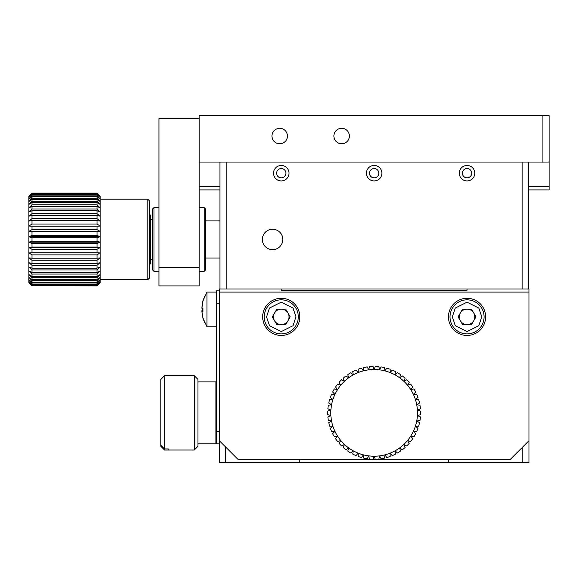 <?xml version="1.0" encoding="UTF-8"?>
<svg xmlns="http://www.w3.org/2000/svg" width="578" height="578" viewBox="0 0 578 578"><rect width="100%" height="100%" fill="white"/><g stroke="black" fill="none" stroke-linecap="round" stroke-linejoin="round"><path stroke-width="0.87" d="M199.2 189.916L219.951 189.916M528.357 189.916L549.1 189.916L549.1 115.6L199.2 115.6L199.2 162.05L542.908 162.05L542.908 115.6M199.2 186.694L219.951 186.694M528.357 186.694L549.1 186.694M549.1 162.05L542.908 162.05M279.709 143.778A7.738 7.738 0 0 0 286.413 132.167A7.738 7.738 0 0 0 273.004 132.167A7.738 7.738 0 0 0 279.709 143.778M341.641 143.778A7.738 7.738 0 0 0 348.346 132.167A7.738 7.738 0 0 0 334.937 132.167A7.738 7.738 0 0 0 341.641 143.778M281.262 289L528.971 289L528.971 292.1L219.329 292.1L219.329 289L281.262 289L281.262 290.235L467.046 290.235L467.046 289M219.951 289L219.951 162.05M528.357 289L528.357 162.05M226.143 289L226.143 162.05L522.158 162.05L522.158 289M281.262 180.936A7.738 7.738 0 0 0 287.96 169.325A7.738 7.738 0 0 0 274.557 169.325A7.738 7.738 0 0 0 281.262 180.936M374.154 180.936A7.738 7.738 0 0 0 380.859 169.325A7.738 7.738 0 0 0 367.449 169.325A7.738 7.738 0 0 0 374.154 180.936M467.046 180.936A7.738 7.738 0 0 0 473.75 169.325A7.738 7.738 0 0 0 460.341 169.325A7.738 7.738 0 0 0 467.046 180.936M272.592 249.674A10.216 10.216 0 0 0 281.435 234.35A10.216 10.216 0 0 0 263.741 234.35A10.216 10.216 0 0 0 272.592 249.674M276.609 173.19A4.646 4.646 0 0 0 283.581 177.222A4.646 4.646 0 0 0 283.581 169.166A4.646 4.646 0 0 0 276.609 173.19M369.501 173.19A4.646 4.646 0 0 0 376.473 177.222A4.646 4.646 0 0 0 376.473 169.166A4.646 4.646 0 0 0 369.501 173.19M462.393 173.19A4.646 4.646 0 0 0 469.372 177.222A4.646 4.646 0 0 0 469.372 169.166A4.646 4.646 0 0 0 462.393 173.19M158.95 267.325L158.95 118.7L199.2 118.7L199.2 285.9L158.95 285.9L158.95 267.325L199.2 267.325M153.994 271.349L153.994 207.567L152.758 208.803L152.758 270.114L153.994 271.349L158.95 271.349M204.157 207.567L204.157 271.349L205.4 270.114L205.4 208.803L204.157 207.567L199.2 207.567M149.659 264.536L150.28 263.922L150.28 214.994L149.659 214.373M152.758 259.587L150.28 259.587M219.329 292.1L219.329 462.4L528.971 462.4L528.971 292.1M448.463 459.3L448.463 462.4M522.779 462.4L522.779 446.917M299.838 462.4L299.838 459.3M225.521 446.917L225.521 462.4M219.329 431.434L216.54 431.434L216.54 443.825L219.329 443.825L219.329 440.725L237.912 459.3L510.396 459.3L528.971 440.725M262.679 316.867A18.575 18.575 0 0 0 290.546 332.957A18.575 18.575 0 0 0 290.546 300.777A18.575 18.575 0 0 0 262.679 316.867M448.463 316.867A18.575 18.575 0 0 0 476.337 332.957A18.575 18.575 0 0 0 476.337 300.777A18.575 18.575 0 0 0 448.463 316.867M219.329 290.857L216.54 290.857L216.54 303.24L219.329 303.24M216.54 431.434L216.54 303.24M467.046 299.838A17.029 17.029 0 0 1 484.075 316.867A17.029 17.029 0 0 1 467.046 333.896A17.029 17.029 0 0 1 450.016 316.867A17.029 17.029 0 0 1 467.046 299.838M471.511 324.612L475.983 316.867L471.511 309.129L462.573 309.129L458.108 316.867L462.573 324.612L471.511 324.612M473.75 312.994A7.738 7.738 0 0 1 467.046 324.612A7.738 7.738 0 0 1 460.341 312.994A7.738 7.738 0 0 1 473.75 312.994M281.262 299.838A17.029 17.029 0 0 1 298.291 316.867A17.029 17.029 0 0 1 281.262 333.896A17.029 17.029 0 0 1 264.225 316.867A17.029 17.029 0 0 1 281.262 299.838M285.727 324.612L290.199 316.867L285.727 309.129L276.79 309.129L272.317 316.867L276.79 324.612L285.727 324.612M287.96 312.994A7.738 7.738 0 0 1 281.262 324.612A7.738 7.738 0 0 1 274.557 312.994A7.738 7.738 0 0 1 287.96 312.994M201.867 311.166L201.96 310.256A30.909 8.114 180 0 1 202.502 309.44M202.9 300.856L201.96 306.665M202.9 309.844A30.909 8.114 -0 0 1 201.96 308.616L201.867 307.706M202.9 318.016L201.96 312.207M202.9 300.827L206.989 292.1L206.989 326.78L216.54 326.78M201.867 311.658L201.96 310.993A30.909 2.428 180 0 1 202.9 310.632M202.9 309.44L202.9 308.247M202.943 318.117L201.96 311.578A30.909 2.428 180 0 0 202.943 311.961L202.943 308.255A30.909 2.428 0 0 1 201.96 307.879L202.943 301.051L201.96 307.294M201.946 311.578L202.929 311.578L201.946 311.578M28.9 282.808L32 285.893L28.9 282.469L32 285.662L97.025 285.662L100.117 282.469L97.025 285.38L97.025 284.708L100.117 281.443L97.025 284.152L97.025 283.039L100.117 279.766L97.025 282.216L97.025 280.684L100.117 277.447L97.025 279.608L97.025 277.678L100.117 274.528L97.025 276.363L97.025 274.073L100.117 271.06L97.025 272.534L97.025 269.919L100.117 267.087L97.025 268.192L97.025 265.288L100.117 262.687L97.025 263.387L97.025 260.245L100.117 257.918L97.025 258.214L97.025 254.876L100.117 252.853L97.025 252.738L97.025 249.263L100.117 247.579L97.025 247.059L97.025 243.49L100.117 242.182L97.025 241.25L97.025 237.659L100.117 236.734L97.025 235.419L97.025 231.857L100.117 231.337L97.025 229.654L97.025 226.179L100.117 226.063L97.025 224.04L97.025 220.702L100.117 220.998L97.025 218.672L97.025 215.522L100.117 216.23L97.025 213.629L97.025 210.724L100.117 211.823L97.025 208.998L97.025 206.375L100.117 207.856L97.025 204.843L97.025 202.553L100.117 204.388L97.025 201.231L97.025 199.309L100.117 201.469L97.025 198.225L97.025 196.701L100.117 199.15L97.025 195.87L97.025 194.764L100.117 197.466L97.025 194.201L97.025 193.529L100.117 196.448L97.025 193.023L100.117 196.108L97.025 193.023L32 193.023L28.9 196.108L32 193.023L28.9 196.448L32 193.529L32 194.201L28.9 197.466L32 194.764L32 195.87L28.9 199.15L32 196.701L32 198.225L28.9 201.469L32 199.309L32 201.231L28.9 204.388L32 202.553L32 204.843L28.9 207.856L32 206.375L32 208.998L28.9 211.823L32 210.724L32 213.629L28.9 216.23L32 215.522L32 218.672L28.9 220.998L32 220.702L32 224.04L28.9 226.063L32 226.179L32 229.654L28.9 231.337L32 231.857L32 235.419L28.9 236.734L32 237.659L32 241.25L28.9 242.182L32 243.49L32 247.059L28.9 247.579L32 249.263L32 252.738L28.9 252.853L32 254.876L32 258.214L28.9 257.918L32 260.245L32 263.387L28.9 262.687L32 265.288L32 268.192L28.9 267.087L32 269.919L32 272.534L28.9 271.06L32 274.073L32 276.363L28.9 274.528L32 277.678L32 279.608L28.9 277.447L32 280.684L32 282.216L28.9 279.766L32 283.039L32 284.152L28.9 281.443L32 284.708L32 285.38L28.9 282.469L28.9 196.108M97.025 285.662L100.117 282.808L97.025 285.893L32 285.662M100.117 282.808L100.117 196.108M32 193.023L97.025 193.023M97.025 193.247L32 193.247M32 193.529L97.025 193.529M97.025 194.201L32 194.201M32 194.764L97.025 194.764M97.025 195.87L32 195.87M32 196.701L97.025 196.701M97.025 198.225L32 198.225M32 199.309L97.025 199.309M97.025 201.231L32 201.231M32 202.553L97.025 202.553M97.025 204.843L32 204.843M32 206.375L97.025 206.375M97.025 208.998L32 208.998M32 210.724L97.025 210.724M97.025 213.629L32 213.629M32 215.522L97.025 215.522M97.025 218.672L32 218.672M32 220.702L97.025 220.702M97.025 224.04L32 224.04M32 226.179L97.025 226.179M97.025 229.654L32 229.654M32 231.857L97.025 231.857M97.025 235.419L32 235.419M32 237.659L97.025 237.659M97.025 241.25L32 241.25M32 243.49L97.025 243.49M97.025 247.059L32 247.059M32 249.263L97.025 249.263M97.025 252.738L32 252.738M32 254.876L97.025 254.876M97.025 258.214L32 258.214M32 260.245L97.025 260.245M97.025 263.387L32 263.387M32 265.288L97.025 265.288M97.025 268.192L32 268.192M32 269.919L97.025 269.919M97.025 272.534L32 272.534M32 274.073L97.025 274.073M97.025 276.363L32 276.363M32 277.678L97.025 277.678M97.025 279.608L32 279.608M32 280.684L97.025 280.684M97.025 282.216L32 282.216M32 283.039L97.025 283.039M97.025 284.152L32 284.152M32 284.708L97.025 284.708M97.025 285.38L32 285.38M100.117 279.709L147.802 279.709L147.802 199.2L100.117 199.2M147.802 279.709L149.659 277.852L149.659 201.065L147.802 199.2M100.117 252.853L28.9 252.853M100.117 247.579L28.9 247.579M100.117 242.182L28.9 242.182M100.117 236.734L28.9 236.734M100.117 231.337L28.9 231.337M100.117 226.063L28.9 226.063M367.218 458.78A46.45 46.45 0 0 1 363.692 458.108L363.374 454.843A43.35 43.35 0 0 1 358.194 453.166L358.1 456.439A46.45 46.45 0 0 0 361.517 457.552L363.374 454.843A43.35 43.35 0 0 0 368.721 455.869L369.443 459.062A46.45 46.45 0 0 0 373.027 459.293L374.154 456.208A43.35 43.35 0 0 1 368.721 455.869L367.218 458.78M356.012 455.616A46.45 46.45 0 0 1 352.768 454.084L353.266 450.847A43.35 43.35 0 0 1 348.671 447.928L347.768 451.078A46.45 46.45 0 0 0 350.803 453.007L353.266 450.847A43.35 43.35 0 0 0 358.194 453.166L356.012 455.616M345.955 449.763A46.45 46.45 0 0 1 343.188 447.473L344.474 444.46A43.35 43.35 0 0 1 340.753 440.487L339.091 443.319A46.45 46.45 0 0 0 341.547 445.934L344.474 444.46A43.35 43.35 0 0 0 348.671 447.928L345.955 449.763M337.66 441.592A46.45 46.45 0 0 1 335.551 438.688L337.552 436.087A43.35 43.35 0 0 1 334.929 431.318L332.617 433.645A46.45 46.45 0 0 0 334.344 436.787L337.552 436.087A43.35 43.35 0 0 0 340.753 440.487L337.66 441.592M331.664 431.614A46.45 46.45 0 0 1 330.341 428.276L332.921 426.253A43.35 43.35 0 0 1 331.57 420.979L328.752 422.663A46.45 46.45 0 0 0 329.648 426.138L332.921 426.253A43.35 43.35 0 0 0 334.929 431.318L331.664 431.614M328.333 420.459A46.45 46.45 0 0 1 327.878 416.89L330.891 415.582A43.35 43.35 0 0 1 330.891 410.134L327.74 411.059A46.45 46.45 0 0 0 327.74 414.65L330.891 415.582A43.35 43.35 0 0 0 331.57 420.979L328.333 420.459M327.878 408.819A46.45 46.45 0 0 1 328.333 405.257L331.57 404.737A43.35 43.35 0 0 1 332.921 399.463L329.648 399.579A46.45 46.45 0 0 0 328.752 403.054L331.57 404.737A43.35 43.35 0 0 0 330.891 410.134L327.878 408.819M330.341 397.44A46.45 46.45 0 0 1 331.664 394.102L334.929 394.398A43.35 43.35 0 0 1 337.552 389.63L334.344 388.922A46.45 46.45 0 0 0 332.617 392.072L334.929 394.398A43.35 43.35 0 0 0 332.921 399.463L330.341 397.44M335.551 387.029A46.45 46.45 0 0 1 337.66 384.124L340.753 385.223A43.35 43.35 0 0 1 344.474 381.256L341.547 379.775A46.45 46.45 0 0 0 339.091 382.398L340.753 385.223A43.35 43.35 0 0 0 337.552 389.63L335.551 387.029M343.188 378.243A46.45 46.45 0 0 1 345.955 375.953L348.671 377.788A43.35 43.35 0 0 1 353.266 374.869L350.803 372.709A46.45 46.45 0 0 0 347.768 374.631L348.671 377.788A43.35 43.35 0 0 0 344.474 381.256L343.188 378.243M352.768 371.625A46.45 46.45 0 0 1 356.012 370.101L358.194 372.55A43.35 43.35 0 0 1 363.374 370.866L361.517 368.164A46.45 46.45 0 0 0 358.1 369.27L358.194 372.55A43.35 43.35 0 0 0 353.266 374.869L352.768 371.625M363.692 367.601A46.45 46.45 0 0 1 367.218 366.929L368.721 369.848A43.35 43.35 0 0 1 374.154 369.508L373.027 366.423A46.45 46.45 0 0 0 369.443 366.647L368.721 369.848A43.35 43.35 0 0 0 363.374 370.866L363.692 367.601M375.274 366.423A46.45 46.45 0 0 1 378.857 366.647L379.587 369.848A43.35 43.35 0 0 1 384.934 370.866L384.616 367.601A46.45 46.45 0 0 0 381.083 366.929L379.587 369.848A43.35 43.35 0 0 0 374.154 369.508L375.274 366.423M386.783 368.164A46.45 46.45 0 0 1 390.201 369.27L390.107 372.55A43.35 43.35 0 0 1 395.034 374.869L395.54 371.625A46.45 46.45 0 0 0 392.289 370.101L390.107 372.55A43.35 43.35 0 0 0 384.934 370.866L386.783 368.164M397.505 372.709A46.45 46.45 0 0 1 400.54 374.631L399.629 377.788A43.35 43.35 0 0 1 403.827 381.256L405.12 378.243A46.45 46.45 0 0 0 402.353 375.953L399.629 377.788A43.35 43.35 0 0 0 395.034 374.869L397.505 372.709M406.753 379.775A46.45 46.45 0 0 1 409.217 382.398L407.555 385.223A43.35 43.35 0 0 1 410.756 389.63L412.757 387.029A46.45 46.45 0 0 0 410.647 384.124L407.555 385.223A43.35 43.35 0 0 0 403.827 381.256L406.753 379.775M413.956 388.922A46.45 46.45 0 0 1 415.69 392.072L413.378 394.398A43.35 43.35 0 0 1 415.38 399.463L417.966 397.44A46.45 46.45 0 0 0 416.644 394.102L413.378 394.398A43.35 43.35 0 0 0 410.756 389.63L413.956 388.922M418.66 399.579A46.45 46.45 0 0 1 419.549 403.054L416.731 404.737A43.35 43.35 0 0 1 417.417 410.134L420.423 408.819A46.45 46.45 0 0 0 419.975 405.257L416.731 404.737A43.35 43.35 0 0 0 415.38 399.463L418.66 399.579M420.56 411.059A46.45 46.45 0 0 1 420.56 414.65L417.417 415.582A43.35 43.35 0 0 1 416.731 420.979L419.975 420.459A46.45 46.45 0 0 0 420.423 416.89L417.417 415.582A43.35 43.35 0 0 0 417.417 410.134L420.56 411.059M419.549 422.663A46.45 46.45 0 0 1 418.66 426.138L415.38 426.253A43.35 43.35 0 0 1 413.378 431.318L416.644 431.614A46.45 46.45 0 0 0 417.966 428.276L415.38 426.253A43.35 43.35 0 0 0 416.731 420.979L419.549 422.663M415.69 433.645A46.45 46.45 0 0 1 413.956 436.787L410.756 436.087A43.35 43.35 0 0 1 407.555 440.487L410.647 441.592A46.45 46.45 0 0 0 412.757 438.688L410.756 436.087A43.35 43.35 0 0 0 413.378 431.318L415.69 433.645M409.217 443.319A46.45 46.45 0 0 1 406.753 445.934L403.827 444.46A43.35 43.35 0 0 1 399.629 447.928L402.353 449.763A46.45 46.45 0 0 0 405.12 447.473L403.827 444.46A43.35 43.35 0 0 0 407.555 440.487L409.217 443.319M400.54 451.078A46.45 46.45 0 0 1 397.505 453.007L395.034 450.847A43.35 43.35 0 0 1 390.107 453.166L392.289 455.616A46.45 46.45 0 0 0 395.54 454.084L395.034 450.847A43.35 43.35 0 0 0 399.629 447.928L400.54 451.078M390.201 456.439A46.45 46.45 0 0 1 386.783 457.552L384.934 454.843A43.35 43.35 0 0 1 379.587 455.869L381.083 458.78A46.45 46.45 0 0 0 384.616 458.108L384.934 454.843A43.35 43.35 0 0 0 390.107 453.166L390.201 456.439M378.857 459.062A46.45 46.45 0 0 1 375.274 459.293L374.154 456.208A43.35 43.35 0 0 0 379.587 455.869L378.857 459.062M194.251 375.7L197.965 379.414L197.965 446.295L194.251 450.016L194.251 375.7L164.52 375.7L164.52 448.918L168.241 448.918L168.241 450.016L164.52 450.016L160.807 446.288L160.807 445.197L164.52 448.918M164.52 375.7L160.807 379.421L160.807 445.197M216.54 443.203L215.926 443.825L215.926 381.892L197.965 381.892M168.241 448.918L168.241 450.016L194.251 450.016M481.756 316.867L478.808 325.696L467.046 331.577L455.276 325.696L452.336 316.867L455.276 308.045L467.046 302.157L478.808 308.045L481.756 316.867M295.965 316.867L293.024 325.696L281.262 331.577L269.493 325.696L266.552 316.867L269.493 308.045L281.262 302.157L293.024 308.045L295.965 316.867M201.96 310.256L202.892 310.256M201.96 310.993L202.907 310.993M219.951 220.875L205.4 220.875M219.951 258.034L205.4 258.034M153.994 207.567L158.95 207.567M204.157 271.349L199.2 271.349M152.758 219.329L150.28 219.329M202.502 302.359L204.612 296.29M202.502 316.52L204.569 322.495M206.989 292.1L216.54 292.1M202.9 318.045L206.989 326.772M215.926 443.825L197.965 443.825M216.54 382.513L215.926 381.892"/></g></svg>
